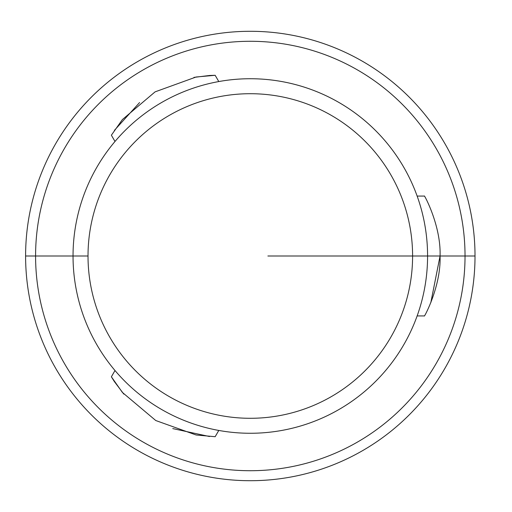 <?xml version="1.0" encoding="UTF-8"?>
<svg xmlns="http://www.w3.org/2000/svg" width="512" height="512" viewBox="0 0 512 512"><rect width="100%" height="100%" fill="white"/><g stroke="black" fill="none" stroke-linecap="round" stroke-linejoin="round"><path stroke-width="0.77" d="M475.014 256A224.71 224.71 0 0 0 250.31 31.29A224.71 224.71 0 0 0 25.6 256A224.71 224.71 0 0 0 250.31 480.71A224.71 224.71 0 0 0 475.014 256A224.71 224.71 0 0 1 250.31 480.71A224.71 224.71 0 0 1 25.6 256L35.584 256A214.72 214.72 0 0 0 250.31 470.72A214.72 214.72 0 0 0 465.03 256L475.014 256L465.03 256A214.72 214.72 0 0 0 250.31 41.28A214.72 214.72 0 0 0 35.584 256L25.6 256A224.71 224.71 0 0 1 250.31 31.29A224.71 224.71 0 0 1 475.014 256L267.885 256M440.058 256C441.203 286.483 423.725 318.163 424.378 315.923C423.725 318.163 441.203 286.483 440.058 256C441.203 225.51 423.725 193.837 424.378 196.077C423.725 193.837 441.203 225.51 440.058 256C441.203 286.483 423.725 318.163 424.378 315.923C423.725 318.163 441.203 286.483 440.058 256L465.03 256A214.72 214.72 0 0 0 250.31 41.28A214.72 214.72 0 0 0 35.584 256L73.037 256L35.584 256A214.72 214.72 0 0 0 250.31 470.72A214.72 214.72 0 0 0 465.03 256L440.058 256C441.203 225.51 423.725 193.837 424.378 196.077C423.725 193.837 441.203 225.51 440.058 256L427.578 256A177.267 177.267 0 0 0 250.31 78.733A177.267 177.267 0 0 0 73.037 256A177.267 177.267 0 0 0 250.31 433.267A177.267 177.267 0 0 0 427.578 256A177.267 177.267 0 0 1 250.31 433.267A177.267 177.267 0 0 1 73.037 256L88.019 256A162.291 162.291 0 0 0 250.31 418.291A162.291 162.291 0 0 0 412.595 256L427.578 256L412.595 256A162.291 162.291 0 0 0 250.31 93.709A162.291 162.291 0 0 0 88.019 256L73.037 256A177.267 177.267 0 0 1 250.31 78.733A177.267 177.267 0 0 1 427.578 256L440.058 256L430.81 302.675M88.019 256A162.291 162.291 0 0 0 250.31 418.291A162.291 162.291 0 0 0 412.595 256A162.291 162.291 0 0 0 250.31 93.709A162.291 162.291 0 0 0 88.019 256M111.379 135.206L122.381 119.578L155.091 91.859L196.102 77.005L215.162 75.29L218.784 81.555L215.162 75.29L196.102 77.005L155.091 91.859L122.381 119.578L111.379 135.206L114.995 141.478L111.379 135.206M114.4 130.374L139.603 102.547L114.4 130.374M215.162 75.29L209.517 75.482L193.939 77.395M215.162 436.71L196.128 434.995L155.77 420.531L122.4 392.442L111.379 376.794L114.995 370.522L111.379 376.794L122.4 392.442L155.77 420.531L196.128 434.995L215.162 436.71L218.784 430.445L215.162 436.71M209.466 436.512L172.762 428.595L209.466 436.512M111.379 376.794L114.368 381.581L123.814 394.118M424.378 196.077L417.139 196.077M424.378 315.923L417.139 315.923"/></g></svg>
